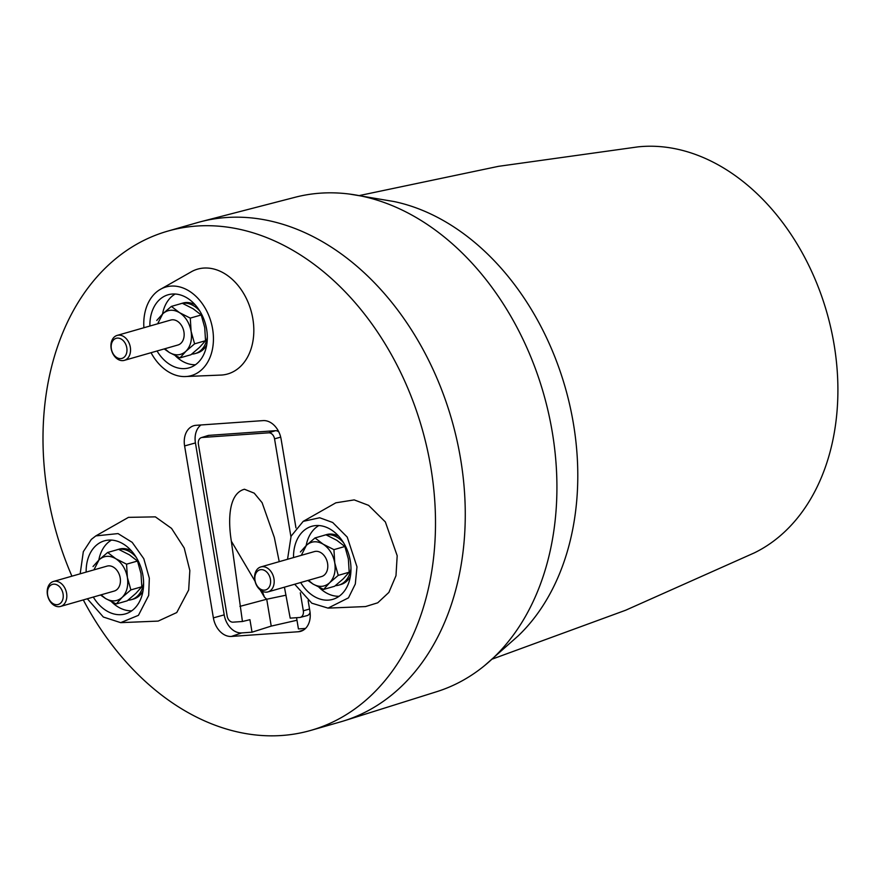 <?xml version="1.0" encoding="UTF-8"?>
<svg xmlns="http://www.w3.org/2000/svg" width="882" height="882" viewBox="0 0 882 882"><rect width="100%" height="100%" fill="white"/><g stroke="black" fill="none" stroke-linecap="round" stroke-linejoin="round"><path stroke-width="1.32" d="M492.52 658.997L625.658 610.234L754.342 552.871A212.926 155.871 -106 0 0 827.57 315.061A212.926 155.871 -106 0 0 642.041 146.511A212.926 155.871 -106 0 0 638.028 146.864L498.495 166.334L359.735 195.473M200.942 221.658L295.128 197.27A257.191 188.285 74 0 1 320.331 193.169A257.191 188.285 74 0 1 349.47 194.062L393.901 201.515A242.032 177.183 74 0 1 565.208 387.385A242.032 177.183 74 0 1 518.296 635.779L484.56 665.623A257.191 188.285 74 0 1 436.755 691.675L343.947 720.859A259.683 190.104 -106 0 0 456.181 436.877A259.683 190.104 -106 0 0 226.387 217.523A259.683 190.104 -106 0 0 200.942 221.658A259.683 190.104 -106 0 0 197.502 222.595L167.745 231.128A259.683 190.104 -106 0 0 71.916 576.178M349.47 194.062A257.191 188.285 74 0 1 543.555 393.593A257.191 188.285 74 0 1 484.56 665.623M83.305 599.925A259.683 190.104 -106 0 0 281.876 735.489A259.683 190.104 -106 0 0 310.773 730.406L340.529 721.884A259.683 190.104 -106 0 0 343.947 720.859M310.773 730.406A259.683 190.104 -106 0 0 426.965 447.78A259.683 190.104 -106 0 0 196.631 226.046A259.683 190.104 -106 0 0 167.745 231.128M143.898 327.74A46.096 33.748 74 0 1 159.543 289.836L192.188 271.292A54.53 39.922 74 0 1 203.665 268.073A54.53 39.922 74 0 1 252.803 318.512A54.53 39.922 74 0 1 221.911 375.026A54.53 39.922 74 0 1 221.569 375.059M287.543 559.276L291.093 536.179L303.188 521.372L335.844 502.817L354.211 499.896L368.621 505.364L385.368 521.957L397.187 555.715L395.985 575.692L388.863 592.428L377.739 602.803L365.556 606.562L328.038 608.117L311.798 603.189L294.698 584.237M80.174 573.807L83.327 551.658L91.32 539.409L95.818 535.903L128.463 517.359L155.375 516.863L171.549 528.395L184.217 548.031L189.839 570.511L188.671 589.981L176.753 612.549L158.187 621.093L120.669 622.648L103.348 617.036L87.329 598.779M308.138 600.631L309.891 611.105A19.977 14.619 74 0 1 301.181 631.181A19.977 14.619 74 0 1 298.436 631.733L231.393 636.44A19.977 14.619 74 0 1 213.378 617.874L184.603 445.939A19.977 14.619 74 0 1 194.371 425.565A19.977 14.619 74 0 1 196.058 425.311L263.101 420.615A19.977 14.619 74 0 1 281.115 439.17L295.966 527.888M159.543 289.836A46.096 33.748 74 0 1 171.031 286.099A46.096 33.748 74 0 1 212.606 328.931A46.096 33.748 74 0 1 186.168 376.526A46.096 33.748 74 0 1 184.393 376.581A46.096 33.748 74 0 1 151.054 352.712M157.04 350.992A38.014 27.827 -106 0 0 184.834 368.588A38.014 27.827 -106 0 0 190.06 367.54A38.014 27.827 -106 0 0 205.914 325.789A38.014 27.827 -106 0 0 172.365 294.026A38.014 27.827 -106 0 0 169.146 294.511A38.014 27.827 -106 0 0 149.885 326.031M181.846 303.408A25.964 19.007 -106 0 0 180.799 303.662L182.927 303.055A25.964 19.007 74 0 1 195.209 304.841M206.708 344.961A25.964 19.007 74 0 1 197.226 352.987L195.109 353.594A25.964 19.007 -106 0 0 207.325 336.858M195.462 364.74A37.397 27.375 74 0 1 175.342 355.766M162.531 314.014A37.397 27.375 74 0 1 175.209 294.015M191.714 354.134A25.964 19.007 -106 0 0 195.109 353.594M200.027 311.39A25.964 19.007 -106 0 0 182.398 303.309M180.799 303.662A25.964 19.007 -106 0 0 179.785 304.003M156.764 320.453L162.74 313.816L171.373 306.407L182.32 303.276L193.103 308.744L201.228 314.973L204.712 327.454L205.539 340.706L199.564 347.343L190.931 354.751L179.983 357.883L169.201 352.414L164.802 348.765M157.646 323.804L162.74 313.816C167.668 309.483 173.258 309.086 179.498 312.636C185.606 316.726 189.476 322.966 191.107 331.356C192.287 339.768 190.578 346.394 185.959 351.245C181.03 355.578 175.441 355.964 169.201 352.414L164.228 348.93M124.307 360.363L177.921 345.005A12.987 9.504 -106 0 0 183.732 330.882A12.987 9.504 -106 0 0 172.222 319.791A12.987 9.504 -106 0 0 170.777 320.045L117.163 335.403A12.987 9.504 -106 0 0 111.154 348.555A12.987 9.504 -106 0 0 122.863 360.617A12.987 9.504 -106 0 0 124.307 360.363A12.987 9.504 -106 0 0 130.316 347.21A12.987 9.504 -106 0 0 118.607 335.149A12.987 9.504 -106 0 0 117.163 335.403M111.364 348.897A10.452 7.651 -106 0 0 120.79 358.61A10.452 7.651 -106 0 0 126.788 347.817A10.452 7.651 -106 0 0 117.361 338.104A10.452 7.651 -106 0 0 111.364 348.897M171.373 306.407L179.498 312.636L190.28 318.104L191.107 331.356L194.591 343.837L185.959 351.245L179.983 357.883M194.591 343.837L205.539 340.706M190.28 318.104L201.228 314.973M303.188 521.372L319.692 517.756L332.701 522.497L347.221 537.083L356.978 566.828L355.314 584.016L348.489 597.842L328.038 608.117M300.685 582.528A38.014 27.827 -106 0 0 333.716 599.065A38.014 27.827 -106 0 0 350.286 560.875A38.014 27.827 -106 0 0 312.79 526.036A38.014 27.827 -106 0 0 293.53 557.556M306.175 545.55A37.397 27.375 74 0 1 318.854 525.551M325.491 534.944A25.964 19.007 -106 0 0 324.455 535.198L326.572 534.591A25.964 19.007 74 0 1 338.864 536.377M350.352 576.497A25.964 19.007 74 0 1 340.882 584.512L338.754 585.13A25.964 19.007 -106 0 0 350.97 568.394M339.118 596.276A37.397 27.375 74 0 1 318.997 587.291M335.358 585.659A25.964 19.007 -106 0 0 338.754 585.13M343.671 542.926A25.964 19.007 -106 0 0 326.042 534.845M324.455 535.198A25.964 19.007 -106 0 0 323.429 535.528M301.302 555.34L306.385 545.341C311.313 541.008 316.903 540.622 323.143 544.172C329.251 548.251 333.12 554.491 334.763 562.881C335.943 571.293 334.223 577.931 329.603 582.77C324.675 587.103 319.097 587.5 312.845 583.95L307.884 580.466M300.409 551.989L306.385 545.341L315.017 537.943L323.143 544.172L333.936 549.64L334.763 562.881L338.236 575.373L329.603 582.77L323.628 589.419L312.845 583.95L308.446 580.301M267.963 591.899L321.577 576.541A12.987 9.504 -106 0 0 327.376 562.407A12.987 9.504 -106 0 0 315.866 551.327A12.987 9.504 -106 0 0 314.422 551.581L260.807 566.939A12.987 9.504 -106 0 0 254.81 580.091A12.987 9.504 -106 0 0 266.518 592.153A12.987 9.504 -106 0 0 267.963 591.899A12.987 9.504 -106 0 0 273.96 578.746A12.987 9.504 -106 0 0 262.252 566.685A12.987 9.504 -106 0 0 260.807 566.939M255.019 580.433A10.452 7.651 -106 0 0 264.446 590.146A10.452 7.651 -106 0 0 270.432 579.353A10.452 7.651 -106 0 0 261.006 569.64A10.452 7.651 -106 0 0 255.019 580.433M323.628 589.419L334.576 586.276L343.208 578.879L349.184 572.231L338.236 575.373M333.936 549.64L344.884 546.498L348.368 558.99L349.184 572.231M315.017 537.943L325.965 534.801L336.748 540.269L344.884 546.498M95.818 535.903L118.034 533.588L132.19 542.353L143.799 558.703L149.334 578.239L148.672 595.449L138.43 615.338L120.669 622.648M93.316 597.059A38.014 27.827 -106 0 0 126.335 613.607A38.014 27.827 -106 0 0 142.917 575.406A38.014 27.827 -106 0 0 105.421 540.578A38.014 27.827 -106 0 0 86.16 572.098M98.806 560.081A37.397 27.375 74 0 1 111.485 540.082M118.122 549.475A25.964 19.007 -106 0 0 117.074 549.729L119.202 549.122A25.964 19.007 74 0 1 131.484 550.908M142.983 591.028A25.964 19.007 74 0 1 133.502 599.054L131.385 599.661A25.964 19.007 -106 0 0 143.601 582.925M131.738 610.807A37.397 27.375 74 0 1 111.617 601.833M127.989 600.19A25.964 19.007 -106 0 0 131.385 599.661M136.302 557.457A25.964 19.007 -106 0 0 118.673 549.376M117.074 549.729A25.964 19.007 -106 0 0 116.049 550.07M93.922 569.871L99.016 559.883C103.944 555.55 109.522 555.153 115.774 558.703C121.881 562.793 125.751 569.033 127.383 577.423C128.563 585.835 126.854 592.461 122.234 597.312C117.306 601.645 111.716 602.031 105.476 598.481L100.504 594.997M93.04 566.52L99.016 559.883L107.648 552.474L115.774 558.703L126.556 564.171L127.383 577.423L130.867 589.904L122.234 597.312L116.259 603.949L105.476 598.481L101.077 594.832M60.582 606.43L114.197 591.072A12.987 9.504 -106 0 0 120.007 576.949A12.987 9.504 -106 0 0 108.497 565.858A12.987 9.504 -106 0 0 107.053 566.112L53.438 581.47A12.987 9.504 -106 0 0 47.43 594.622A12.987 9.504 -106 0 0 59.138 606.684A12.987 9.504 -106 0 0 60.582 606.43A12.987 9.504 -106 0 0 66.591 593.277A12.987 9.504 -106 0 0 54.882 581.216A12.987 9.504 -106 0 0 53.438 581.47M47.639 594.964A10.452 7.651 -106 0 0 57.065 604.677A10.452 7.651 -106 0 0 63.063 593.884A10.452 7.651 -106 0 0 53.637 584.171A10.452 7.651 -106 0 0 47.639 594.964M116.259 603.949L127.206 600.818L135.839 593.41L141.815 586.773L130.867 589.904M126.556 564.171L137.504 561.04L140.988 573.521L141.815 586.773M107.648 552.474L118.596 549.343L129.378 554.811L137.504 561.04M278.844 431.971A6.67 4.884 -106 0 0 275.471 430.692L208.902 435.366L202.121 437.483A6.494 4.752 -106 0 0 201.316 437.637A6.494 4.752 -106 0 0 198.406 444.186L227.17 616.121A6.494 4.752 -106 0 0 233.024 622.163L242.44 621.501L249.937 619.682L252.031 632.185L241.712 632.912A19.415 14.211 74 0 1 224.204 614.864L195.429 442.929A19.415 14.211 74 0 1 200.964 424.97M208.902 435.366A6.67 4.884 -106 0 0 208.064 435.521L201.316 437.637M284.434 587.18L290.189 618.15L299.593 617.488A6.494 4.752 -106 0 0 300.233 617.389L307.079 615.614A6.67 4.884 -106 0 0 310.078 612.395M305.525 628.436L298.436 628.932L296.561 617.709M242.44 621.501L231.216 540.39C228.24 521.427 228.085 493.644 244.457 489.245L254.225 493.159L262.108 502.685L274.313 537.37L279.23 561.658M300.233 617.389A6.494 4.752 -106 0 0 303.32 610.785L309.538 609.032M280.697 437.119L274.545 438.85L290.906 536.609M300.31 592.803L303.32 610.785M274.545 438.85A6.494 4.752 -106 0 0 268.69 432.819L275.471 430.692M202.121 437.483L268.69 432.819M231.349 541.206L255.041 581.26M260.102 589.815L264.468 597.191L266.728 599.231L286.055 595.185M262.252 591.238L264.468 597.191M239.904 606.386L266.728 599.231L271.226 626.099L252.031 632.185M296.991 620.244L271.226 626.099M298.436 631.733L303.684 629.935M231.393 636.44L241.712 632.912M213.378 617.874L224.204 614.864M184.603 445.939L195.429 442.929M184.393 376.581L221.911 375.026"/></g></svg>
